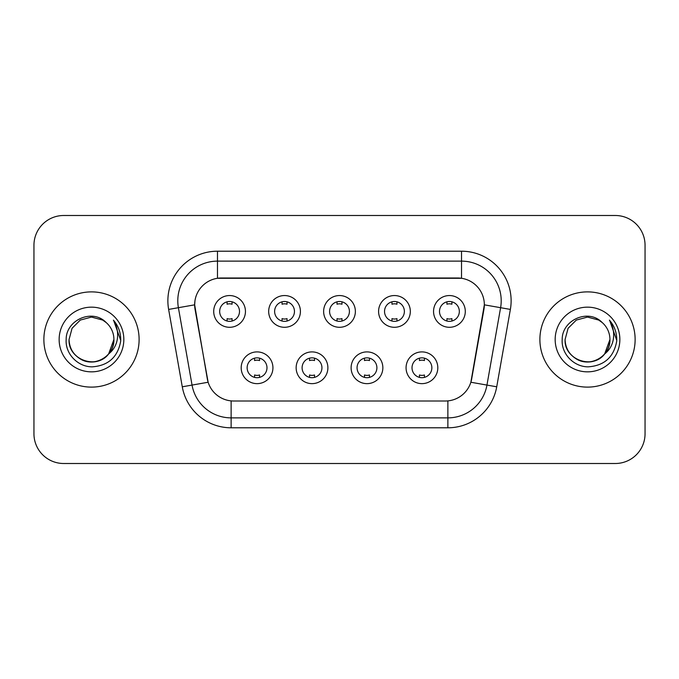 <?xml version="1.0" encoding="UTF-8"?>
<svg xmlns="http://www.w3.org/2000/svg" width="679" height="679" viewBox="0 0 679 679"><rect width="100%" height="100%" fill="white"/><g stroke="black" fill="none" stroke-linecap="round" stroke-linejoin="round"><path stroke-width="1.02" d="M327.889 367.772A15.872 15.872 0 0 1 312.017 383.643A15.872 15.872 0 0 1 296.146 367.772A15.872 15.872 0 0 1 312.017 351.9A15.872 15.872 0 0 1 327.889 367.772M302.104 367.772A9.922 9.922 0 0 0 312.017 377.694A9.922 9.922 0 0 0 321.939 367.772A9.922 9.922 0 0 0 312.017 357.85A9.922 9.922 0 0 0 302.104 367.772M382.854 367.772A15.872 15.872 0 0 1 366.983 383.643A15.872 15.872 0 0 1 351.111 367.772A15.872 15.872 0 0 1 366.983 351.9A15.872 15.872 0 0 1 382.854 367.772M357.061 367.772A9.922 9.922 0 0 0 366.983 377.694A9.922 9.922 0 0 0 376.896 367.772A9.922 9.922 0 0 0 366.983 357.85A9.922 9.922 0 0 0 357.061 367.772M437.811 367.772A15.872 15.872 0 0 1 421.939 383.643A15.872 15.872 0 0 1 406.067 367.772A15.872 15.872 0 0 1 421.939 351.9A15.872 15.872 0 0 1 437.811 367.772M412.017 367.772A9.922 9.922 0 0 0 421.939 377.694A9.922 9.922 0 0 0 431.861 367.772A9.922 9.922 0 0 0 421.939 357.85A9.922 9.922 0 0 0 412.017 367.772M272.933 367.772A15.872 15.872 0 0 1 257.061 383.643A15.872 15.872 0 0 1 241.189 367.772A15.872 15.872 0 0 1 257.061 351.9A15.872 15.872 0 0 1 272.933 367.772M247.139 367.772A9.922 9.922 0 0 0 257.061 377.694A9.922 9.922 0 0 0 266.983 367.772A9.922 9.922 0 0 0 257.061 357.85A9.922 9.922 0 0 0 247.139 367.772M300.415 311.423A15.872 15.872 0 0 1 284.543 327.295A15.872 15.872 0 0 1 268.672 311.423A15.872 15.872 0 0 1 284.543 295.552A15.872 15.872 0 0 1 300.415 311.423M274.622 311.423A9.922 9.922 0 0 0 284.543 321.345A9.922 9.922 0 0 0 294.465 311.423A9.922 9.922 0 0 0 284.543 301.501A9.922 9.922 0 0 0 274.622 311.423M355.372 311.423A15.872 15.872 0 0 1 339.5 327.295A15.872 15.872 0 0 1 323.628 311.423A15.872 15.872 0 0 1 339.5 295.552A15.872 15.872 0 0 1 355.372 311.423M329.578 311.423A9.922 9.922 0 0 0 339.5 321.345A9.922 9.922 0 0 0 349.422 311.423A9.922 9.922 0 0 0 339.5 301.501A9.922 9.922 0 0 0 329.578 311.423M410.328 311.423A15.872 15.872 0 0 1 394.457 327.295A15.872 15.872 0 0 1 378.585 311.423A15.872 15.872 0 0 1 394.457 295.552A15.872 15.872 0 0 1 410.328 311.423M384.535 311.423A9.922 9.922 0 0 0 394.457 321.345A9.922 9.922 0 0 0 404.378 311.423A9.922 9.922 0 0 0 394.457 301.501A9.922 9.922 0 0 0 384.535 311.423M465.293 311.423A15.872 15.872 0 0 1 449.422 327.295A15.872 15.872 0 0 1 433.55 311.423A15.872 15.872 0 0 1 449.422 295.552A15.872 15.872 0 0 1 465.293 311.423M439.5 311.423A9.922 9.922 0 0 0 449.422 321.345A9.922 9.922 0 0 0 459.335 311.423A9.922 9.922 0 0 0 449.422 301.501A9.922 9.922 0 0 0 439.5 311.423M245.45 311.423A15.872 15.872 0 0 1 229.578 327.295A15.872 15.872 0 0 1 213.707 311.423A15.872 15.872 0 0 1 229.578 295.552A15.872 15.872 0 0 1 245.45 311.423M219.665 311.423A9.922 9.922 0 0 0 229.578 321.345A9.922 9.922 0 0 0 239.5 311.423A9.922 9.922 0 0 0 229.578 301.501A9.922 9.922 0 0 0 219.665 311.423M182.278 386.801L168.63 309.42A49.601 49.601 0 0 1 217.475 251.205L461.525 251.205A49.601 49.601 0 0 1 510.37 309.42L496.722 386.801A49.601 49.601 0 0 1 447.877 427.795L231.123 427.795A49.601 49.601 0 0 1 182.278 386.801L208.139 382.243L195.068 309.429A26.787 26.787 0 0 1 221.447 277.991L457.553 277.991A26.787 26.787 0 0 1 483.932 309.429L471.684 378.874A26.787 26.787 0 0 1 445.305 401.009L233.695 401.009A26.787 26.787 0 0 1 207.316 378.874L194.661 304.837L178.399 307.697A39.679 39.679 0 0 1 217.475 261.126L461.525 261.126A39.679 39.679 0 0 1 500.601 307.697L486.953 385.078A39.679 39.679 0 0 1 447.877 417.874L231.123 417.874A39.679 39.679 0 0 1 192.047 385.078L178.399 307.697A39.679 39.679 0 0 1 177.796 300.814M43.872 339.5A47.615 47.615 0 0 0 91.487 387.115A47.615 47.615 0 0 0 139.11 339.5A47.615 47.615 0 0 0 91.487 291.885A47.615 47.615 0 0 0 43.872 339.5A47.615 47.615 0 0 0 91.487 387.115A47.615 47.615 0 0 0 139.11 339.5A47.615 47.615 0 0 0 91.487 291.885A47.615 47.615 0 0 0 43.872 339.5M539.89 339.5A47.615 47.615 0 0 0 587.513 387.115A47.615 47.615 0 0 0 635.128 339.5A47.615 47.615 0 0 0 587.513 291.885A47.615 47.615 0 0 0 539.89 339.5A47.615 47.615 0 0 0 587.513 387.115A47.615 47.615 0 0 0 635.128 339.5A47.615 47.615 0 0 0 587.513 291.885A47.615 47.615 0 0 0 539.89 339.5M217.475 251.205L217.475 278.288L461.525 278.288L461.525 251.205M194.661 304.778L194.958 300.814M445.305 401.009L233.695 401.009M500.601 307.697L484.339 304.837L470.861 382.243L486.953 385.078L500.601 307.697L510.37 309.42M471.684 378.874L471.523 379.714M207.477 379.714L207.316 378.874M645.05 245.255A29.757 29.757 0 0 0 615.293 215.498L63.707 215.498A29.757 29.757 0 0 0 33.95 245.255L33.95 433.745A29.757 29.757 0 0 0 63.707 463.502L615.293 463.502A29.757 29.757 0 0 0 645.05 433.745L645.05 245.255L645.05 433.745M33.95 245.255L33.95 433.745M615.293 215.498L63.707 215.498M63.707 463.502L615.293 463.502M232.065 301.816L232.065 304.226A7.613 7.613 0 0 0 227.1 304.226L227.1 301.816M227.1 321.031L227.1 318.621A7.613 7.613 0 0 0 232.065 318.621L232.065 321.031M254.583 377.38L254.583 374.969A7.613 7.613 0 0 0 259.539 374.969L259.539 377.38M259.539 358.164L259.539 360.574A7.613 7.613 0 0 0 254.583 360.574L254.583 358.164M287.022 301.816L287.022 304.226A7.613 7.613 0 0 0 282.057 304.226L282.057 301.816M282.057 321.031L282.057 318.621A7.613 7.613 0 0 0 287.022 318.621L287.022 321.031M341.978 301.816L341.978 304.226A7.613 7.613 0 0 0 337.022 304.226L337.022 301.816M337.022 321.031L337.022 318.621A7.613 7.613 0 0 0 341.978 318.621L341.978 321.031M396.943 301.816L396.943 304.226A7.613 7.613 0 0 0 391.978 304.226L391.978 301.816M391.978 321.031L391.978 318.621A7.613 7.613 0 0 0 396.943 318.621L396.943 321.031M451.9 301.816L451.9 304.226A7.613 7.613 0 0 0 446.935 304.226L446.935 301.816M446.935 321.031L446.935 318.621A7.613 7.613 0 0 0 451.9 318.621L451.9 321.031M309.539 377.38L309.539 374.969A7.613 7.613 0 0 0 314.504 374.969L314.504 377.38M314.504 358.164L314.504 360.574A7.613 7.613 0 0 0 309.539 360.574L309.539 358.164M364.496 377.38L364.496 374.969A7.613 7.613 0 0 0 369.461 374.969L369.461 377.38M369.461 358.164L369.461 360.574A7.613 7.613 0 0 0 364.496 360.574L364.496 358.164M419.461 377.38L419.461 374.969A7.613 7.613 0 0 0 424.417 374.969L424.417 377.38M424.417 358.164L424.417 360.574A7.613 7.613 0 0 0 419.461 360.574L419.461 358.164M84.603 360.846C98.659 365.896 114.344 354.048 113.911 339.5C113.614 347.954 109.871 354.43 102.699 358.919C88.72 367.874 68.299 356.085 69.063 339.5L72.067 328.288L80.275 320.081L91.487 317.076L102.699 320.081L106.179 322.559C92.42 308.13 65.922 320.013 66.169 339.5C65.125 353.92 77.924 366.94 92.208 366.838C108.309 365.675 117.798 357.12 120.684 341.181L120.735 339.5C120.65 332.141 118.205 325.682 113.393 320.123C117.051 326.124 118.341 332.583 117.263 339.5C116.211 345.382 113.351 350.186 108.674 353.912A22.424 22.424 0 0 0 113.911 339.5L108.674 353.912C96.766 369.996 67.892 359.709 69.063 339.5L72.067 328.288L80.275 320.081L91.487 317.076L102.699 320.081L106.179 322.559L102.699 320.081L91.487 317.076L80.275 320.081L72.067 328.288L69.063 339.5C69.368 347.954 73.103 354.43 80.275 358.919C94.254 367.874 114.683 356.085 113.911 339.5L108.615 353.98L113.911 339.5C113.614 347.954 109.871 354.43 102.699 358.919C88.72 367.874 68.299 356.085 69.063 339.5C69.368 347.954 73.103 354.43 80.275 358.919C94.254 367.874 114.683 356.085 113.911 339.5A22.424 22.424 0 0 0 106.179 322.559M59.141 339.5A32.346 32.346 0 0 0 91.487 371.846A32.346 32.346 0 0 0 123.833 339.5A32.346 32.346 0 0 0 91.487 307.154A32.346 32.346 0 0 0 59.141 339.5M113.614 320.369L120.718 340.349M580.621 360.846C594.677 365.896 610.362 354.048 609.937 339.5C609.632 347.954 605.897 354.43 598.725 358.919C584.746 367.874 564.317 356.085 565.089 339.5L568.094 328.288L576.301 320.081L587.513 317.076L598.725 320.081L602.205 322.559C588.438 308.13 561.94 320.013 562.195 339.5C561.143 353.92 573.942 366.94 588.235 366.838C604.335 365.675 613.824 357.12 616.71 341.181L616.761 339.5C616.676 332.141 614.223 325.682 609.411 320.123C613.078 326.124 614.359 332.583 613.281 339.5C612.237 345.382 609.377 350.186 604.7 353.912A22.424 22.424 0 0 0 609.937 339.5L604.7 353.912C592.792 369.996 563.918 359.709 565.089 339.5C565.386 347.954 569.129 354.43 576.301 358.919C590.28 367.874 610.701 356.085 609.937 339.5L604.641 353.98L609.937 339.5C609.632 347.954 605.897 354.43 598.725 358.919C584.746 367.874 564.317 356.085 565.089 339.5C565.386 347.954 569.129 354.43 576.301 358.919C590.28 367.874 610.701 356.085 609.937 339.5A22.424 22.424 0 0 0 602.205 322.559M555.167 339.5A32.346 32.346 0 0 0 587.513 371.846A32.346 32.346 0 0 0 619.859 339.5A32.346 32.346 0 0 0 587.513 307.154A32.346 32.346 0 0 0 555.167 339.5M609.632 320.369L616.744 340.349M447.877 400.882L447.877 427.795M231.123 427.795L231.123 400.882M168.63 309.42L178.399 307.697M486.953 385.078L496.722 386.801"/></g></svg>
